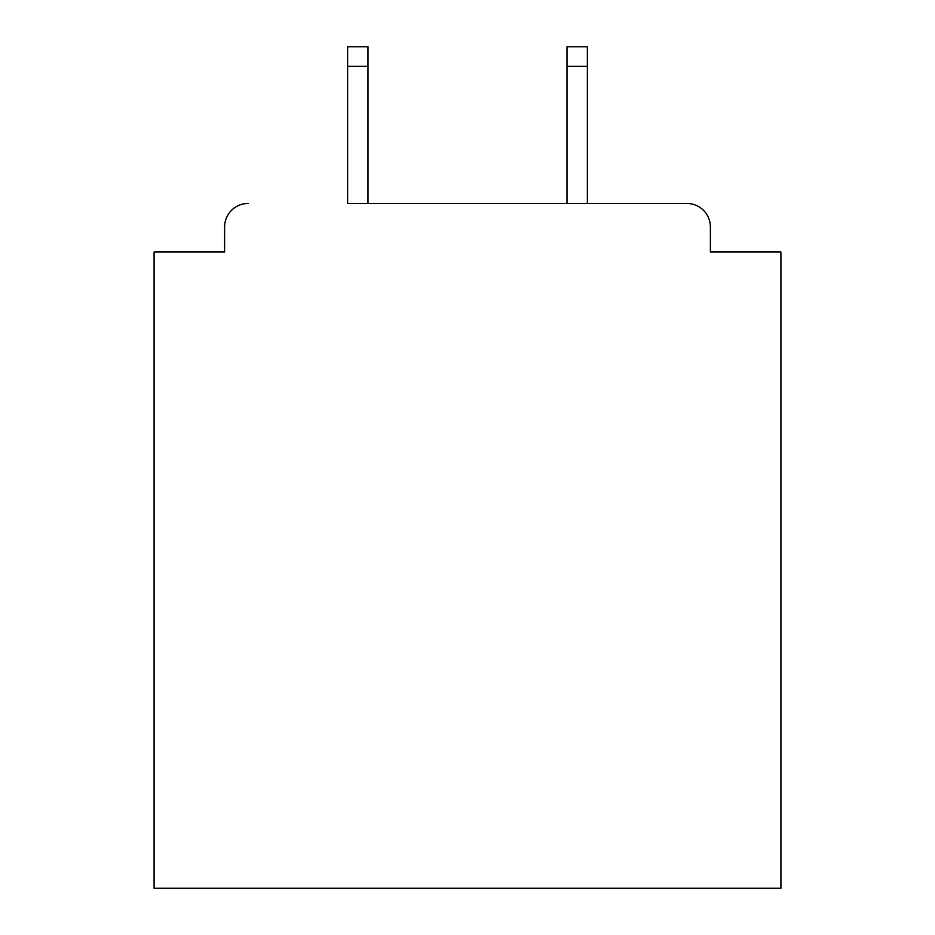 <?xml version="1.0" encoding="UTF-8"?>
<svg xmlns="http://www.w3.org/2000/svg" width="935" height="935" viewBox="0 0 935 935"><rect width="100%" height="100%" fill="white"/><g stroke="black" fill="none" stroke-linecap="round" stroke-linejoin="round"><path stroke-width="1.4" d="M710.39 252.029L710.39 226.96L710.39 252.029L780.912 252.029L780.912 888.25L154.088 888.25L154.088 252.029L224.61 252.029L224.61 226.96L224.61 252.029M347.621 66.338L347.621 46.75L367.993 46.75L367.993 66.338L347.621 66.338L347.621 203.456L686.886 203.456L587.379 203.456L587.379 66.338L567.007 66.338L567.007 46.75L587.379 46.75L587.379 66.338M710.39 226.96A23.504 23.504 0 0 0 686.886 203.456M248.114 203.456A23.504 23.504 0 0 0 224.61 226.96M567.007 66.338L567.007 203.456L367.993 203.456L367.993 66.338"/></g></svg>

